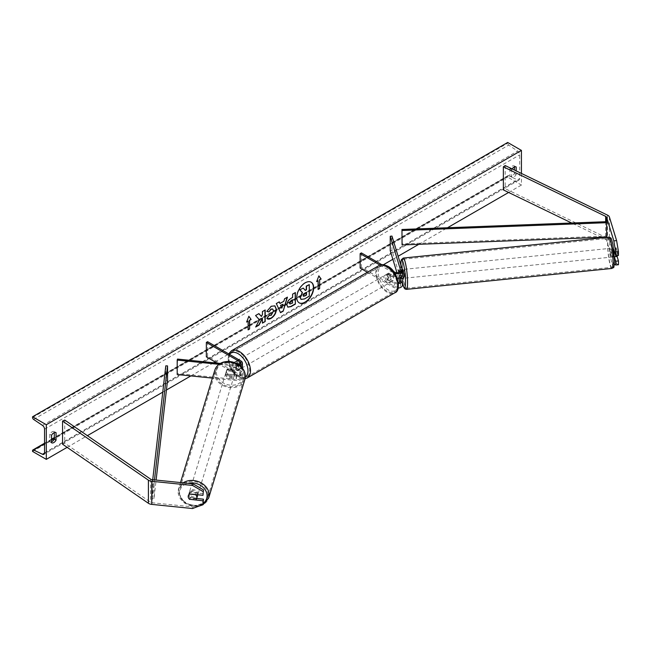 <?xml version="1.0" encoding="UTF-8"?>
<svg xmlns="http://www.w3.org/2000/svg" width="651" height="651" viewBox="0 0 651 651"><rect width="100%" height="100%" fill="white"/><g stroke="black" fill="none" stroke-linecap="round" stroke-linejoin="round"><path stroke-width="0.49" stroke-dasharray="3.25 2.44" d="M401.862 278.408L400.87 275.17A4.419 0.627 84.2 0 1 400.601 271.548A4.419 0.627 84.2 0 1 400.87 269.685L402.375 274.608A5.306 3.06 0 0 1 402.456 275.145M401.187 269.685L402.253 273.176A4.419 0.627 -95.8 0 0 401.268 269.628A4.419 0.627 -95.8 0 0 401.187 269.685L400.87 269.685M391.975 236.077L391.975 250.521L402.375 284.577A5.306 3.06 0 0 1 402.456 285.105M380.005 265.095L393.399 272.834L393.399 277.31A5.306 3.06 0 0 0 397.265 278.205M393.399 272.834A5.306 3.06 0 0 0 394.921 273.444M398.371 282.542A3.54 2.043 180 0 1 394.652 282.07L388.614 278.587A4.419 2.555 60 0 1 388.444 273.192A4.419 2.555 60 0 1 388.614 273.103L394.652 276.585A3.54 2.043 0 0 0 398.502 277.033A3.54 2.043 0 0 0 400.69 275.145A3.54 2.043 0 0 0 400.634 274.787L399.787 272.028M390.234 250.692L391.975 250.521M360.141 268.066L361.395 267.349L394.652 286.546A3.54 2.043 0 0 0 398.502 286.993A3.54 2.043 0 0 0 400.69 285.105A3.54 2.043 0 0 0 400.634 284.747L399.787 281.989M398.599 278.091L396.955 272.704M402.253 278.368L401.187 274.885L399.096 275.096A4.419 0.627 -95.8 0 1 398.876 272.452A4.419 0.627 -95.8 0 0 399.128 275.349L399.869 277.774M367.408 272.264L393.399 287.27A5.306 3.06 0 0 0 398.143 288.116M361.395 252.905L361.395 267.349M381.803 264.697L393.546 271.475M393.399 277.31L387.369 273.827A4.419 2.555 -120 0 0 387.19 273.916A4.419 2.555 -120 0 0 387.369 279.312L393.399 282.794L393.399 287.27M398.493 283.592A5.306 3.06 180 0 1 393.399 282.794M388.614 273.103L387.369 273.827M388.614 278.587L387.369 279.312M399.128 275.349L400.87 275.17M614.438 257.194L613.323 253.548A4.419 0.627 84.2 0 1 613.055 249.919A4.419 0.627 84.2 0 1 613.323 248.055L616.106 247.779L618.45 255.444M617.099 256.502L616.106 253.263A4.419 0.627 84.2 0 1 615.838 249.642A4.419 0.627 84.2 0 1 616.106 247.779M618.45 264.737L616.611 263.704L613.82 263.989L606.626 240.439A2.832 1.636 0 0 0 605.845 239.568A2.832 1.636 0 0 0 605.666 239.47L602.208 237.802M613.82 263.989L614.381 264.298M613.323 248.055L613.706 249.3M616.611 263.704L609.417 240.154A5.656 3.263 0 0 0 607.847 238.412A5.656 3.263 0 0 0 607.481 238.217L505.184 188.66L503.361 189.913M601.255 237.338L571.676 223.008M505.184 165.557L505.184 188.66M613.323 253.548L616.106 253.263M196.683 498.495L190.198 497.836A4.419 3.556 17 0 1 188.668 494.939A4.419 3.556 17 0 1 188.798 494.093A4.419 3.556 17 0 1 190.198 492.351L203.47 493.702M190.198 497.836L189.75 499.301M192.533 508.537L193.021 506.934L152.244 502.775A2.832 1.636 180 0 1 150.731 502.328A2.832 1.636 180 0 1 150.568 502.222L64.726 443.16L62.561 444.21M193.021 506.934L203.47 502.995M64.726 420.058L64.726 443.16M190.198 492.351L189.701 493.954M227.964 374.17L236.492 375.041A3.54 2.043 0 0 0 240.642 373.031A3.54 2.043 0 0 0 239.609 371.583L233.579 368.1A4.419 2.555 60 0 1 233.4 362.705A4.419 2.555 60 0 1 233.579 362.615L239.609 366.098A3.54 2.043 180 0 1 240.642 367.546A3.54 2.043 180 0 1 236.492 369.556L227.964 368.686A4.419 3.556 -163 0 0 226.564 370.427A4.419 3.556 -163 0 0 226.442 371.273A4.419 3.556 -163 0 0 227.964 374.17L227.655 375.179A4.419 3.556 17 0 1 226.133 372.282A4.419 3.556 17 0 1 226.255 371.428A4.419 3.556 17 0 1 227.655 369.695L236.183 370.557A5.306 3.06 180 0 0 242.351 368.018M240.862 360.906L240.862 365.382L234.824 361.899A4.419 2.555 -120 0 0 234.645 361.98A4.419 2.555 -120 0 0 234.824 367.384L240.862 370.867A5.306 3.06 0 0 1 242.408 373.031A5.306 3.06 0 0 1 236.183 376.05L227.655 375.179M207.596 341.702L207.596 356.138L240.862 375.342A5.306 3.06 180 0 1 242.408 377.507A5.306 3.06 180 0 1 236.183 380.526L212.389 378.101M239.975 365.642A5.306 3.06 180 0 1 236.183 366.082L218.988 364.332M240.862 365.382A5.306 3.06 180 0 1 242.408 367.546M238.901 364.829A3.54 2.043 180 0 1 236.492 365.081L220.364 363.437M177.503 359.075L177.202 374.52M217.182 363.112L239.609 376.066A3.54 2.043 180 0 1 240.642 377.507A3.54 2.043 180 0 1 236.492 379.517L177.503 373.511M207.596 356.138L206.351 356.862M227.964 368.686L227.655 369.695M233.579 362.615L234.824 361.899M233.579 368.1L234.824 367.384M388.151 274.852A4.419 2.555 -120 0 0 385.937 274.632A4.419 2.555 -120 0 0 385.262 278.18A4.419 2.555 -120 0 0 388.151 282.07A4.419 2.555 -120 0 0 390.356 282.29A4.419 2.555 -120 0 0 391.039 278.75A4.419 2.555 -120 0 0 388.151 274.852M385.937 274.632L388.444 273.192A4.419 2.555 -120 0 1 388.484 273.168L386.979 274.038A4.419 2.555 60 0 1 389.152 274.274A4.419 2.555 60 0 1 391.316 276.537L392.822 275.674A4.419 2.555 -120 0 1 392.862 280.85A4.419 2.555 -120 0 1 392.822 280.874L391.316 281.737A4.419 2.555 60 0 1 389.152 281.492A4.419 2.555 60 0 1 386.979 279.23L388.484 278.368A4.419 2.555 -120 0 1 388.444 273.192L387.19 273.916M392.822 280.874L388.484 278.368M388.484 273.168L392.822 275.674M238.111 361.484A4.419 2.555 -120 0 0 235.898 361.264A4.419 2.555 -120 0 0 235.223 364.804A4.419 2.555 -120 0 0 238.111 368.702A4.419 2.555 -120 0 0 240.317 368.922A4.419 2.555 -120 0 0 240.992 365.374A4.419 2.555 -120 0 0 238.111 361.484M235.898 361.264L233.4 362.705A4.419 2.555 -120 0 1 233.44 362.68L234.938 361.818A4.419 2.555 60 0 1 237.11 362.054A4.419 2.555 60 0 1 239.275 364.324L237.778 365.187A4.419 2.555 -120 0 1 237.818 370.362A4.419 2.555 -120 0 1 237.778 370.386L239.275 369.516A4.419 2.555 60 0 1 237.11 369.28A4.419 2.555 60 0 1 234.938 367.018L233.44 367.88L237.778 370.386M234.645 361.98L233.4 362.705A4.419 2.555 -120 0 0 233.44 367.88M233.44 362.68L237.778 365.187M391.316 276.537L386.979 274.038M386.979 279.23L391.316 281.737M234.938 367.018L239.275 369.516M239.275 364.324L234.938 361.818M239.356 367.978A4.419 2.555 -120 0 0 241.57 368.197A4.419 2.555 -120 0 0 242.245 364.658A4.419 2.555 -120 0 0 239.356 360.76A4.419 2.555 -120 0 0 237.151 360.54A4.419 2.555 -120 0 0 236.468 364.08A4.419 2.555 -120 0 0 239.356 367.978M386.897 275.576A4.419 2.555 60 0 1 389.786 279.474A4.419 2.555 60 0 1 389.111 283.014A4.419 2.555 60 0 1 386.897 282.794A4.419 2.555 60 0 1 384.009 278.897A4.419 2.555 60 0 1 384.692 275.357A4.419 2.555 60 0 1 386.897 275.576M386.897 291.111A14.607 8.43 60 0 1 377.36 278.237A14.607 8.43 60 0 1 379.598 266.536A14.607 8.43 60 0 1 386.897 267.26A14.607 8.43 60 0 1 396.443 280.133A14.607 8.43 60 0 1 394.205 291.835A14.607 8.43 60 0 1 386.897 291.111M239.356 352.443A14.607 8.43 -120 0 0 232.057 351.719A14.607 8.43 -120 0 0 229.819 363.421A14.607 8.43 -120 0 0 239.356 376.294A14.607 8.43 -120 0 0 246.664 377.019A14.607 8.43 -120 0 0 248.902 365.317A14.607 8.43 -120 0 0 239.356 352.443M611.313 250.098A4.419 0.627 -95.8 0 0 611.728 254.679A4.419 0.627 -95.8 0 0 612.526 257.015A4.419 0.627 -95.8 0 0 612.851 255.127A4.419 0.627 -95.8 0 0 612.428 250.545A4.419 0.627 -95.8 0 0 611.631 248.218A4.419 0.627 -95.8 0 0 611.313 250.098M613.893 250.847A4.419 0.627 -95.8 0 0 613.022 248.072A4.419 0.627 -95.8 0 0 612.941 248.129L616.074 247.811A4.419 0.627 -95.8 0 0 615.838 249.642A4.419 0.627 -95.8 0 0 616.074 253.003L617.14 256.494M617.343 255.55A4.419 0.627 -95.8 0 0 617.376 254.663A4.419 0.627 -95.8 0 0 617.14 251.294L614.398 251.579M616.074 247.811L617.14 251.294M612.941 253.329A4.419 0.627 -95.8 0 0 613.917 256.868A4.419 0.627 -95.8 0 0 614.007 256.811L612.941 253.329L616.074 253.003M614.414 256.771L614.007 256.811M401.268 269.628L402.668 269.49A4.419 0.627 -95.8 0 0 402.342 271.369A4.419 0.627 -95.8 0 0 402.766 275.951A4.419 0.627 -95.8 0 0 403.563 278.286M402.253 273.176L400.162 273.387A4.419 0.627 -95.8 0 1 400.398 276.756A4.419 0.627 -95.8 0 1 400.373 277.578M401.187 274.885A4.419 0.627 -95.8 0 0 402.074 278.392M399.755 272.053L400.162 273.387M399.909 277.757L399.096 275.096M612.941 248.129L614.007 251.62M405.622 276.219A4.419 0.627 -95.8 0 0 405.207 271.646A4.419 0.627 -95.8 0 0 404.409 269.311A4.419 0.627 -95.8 0 0 404.084 271.198A4.419 0.627 -95.8 0 0 404.507 275.772A4.419 0.627 -95.8 0 0 405.304 278.107A4.419 0.627 -95.8 0 0 405.622 276.219M609.572 250.277A4.419 0.627 84.2 0 1 609.889 248.389A4.419 0.627 84.2 0 1 610.687 250.725A4.419 0.627 84.2 0 1 611.11 255.306A4.419 0.627 84.2 0 1 610.784 257.186A4.419 0.627 84.2 0 1 609.987 254.858A4.419 0.627 84.2 0 1 609.572 250.277M612.876 261.092A14.607 2.067 84.2 0 1 611.818 267.325A14.607 2.067 84.2 0 1 609.181 259.611A14.607 2.067 84.2 0 1 607.806 244.483A14.607 2.067 84.2 0 1 608.856 238.258A14.607 2.067 84.2 0 1 611.492 245.972A14.607 2.067 84.2 0 1 612.876 261.092M402.318 265.405A14.607 2.067 -95.8 0 0 403.693 280.532A14.607 2.067 -95.8 0 0 406.33 288.238A14.607 2.067 -95.8 0 0 407.388 282.013A14.607 2.067 -95.8 0 0 406.012 266.886A14.607 2.067 -95.8 0 0 403.376 259.179A14.607 2.067 -95.8 0 0 402.318 265.405M311.064 282.152A11.93 6.884 120 0 0 310.942 282.078A11.93 6.884 120 0 0 304.977 282.672A11.93 6.884 120 0 0 297.181 293.178A11.93 6.884 120 0 0 299.012 302.739A11.93 6.884 120 0 0 299.143 302.813M521.435 173.435L521.435 185.055L507.682 177.113L507.682 176.372A1.595 0.92 60 0 1 508.016 175.648A1.595 0.92 60 0 1 508.716 175.672L517.626 179.953A3.182 1.839 -120 0 0 519.026 180.01A3.182 1.839 -120 0 0 519.685 178.553L519.685 154.881A3.182 1.839 -120 0 0 517.626 151.097L508.716 145.083A1.595 0.92 60 0 1 507.682 143.196L507.682 142.463M67.126 447.351L87.389 435.649M162.766 392.13L166.436 390.006M190.865 375.912L213.65 362.753M215.099 361.915L383.447 264.721M392.854 259.285L398.135 256.242M418.805 244.304L447.481 227.752M508.61 192.46L521.435 185.055M512.117 168.918A4.419 2.555 120 0 0 511.686 169.602L511.686 177.113A4.419 2.555 120 0 0 511.727 177.137A4.419 2.555 120 0 0 516.186 174.509L516.186 170.896M51.559 441.801A4.419 2.555 -60 0 1 49.842 441.777A4.419 2.555 -60 0 1 49.801 441.752L49.801 434.25A4.419 2.555 -60 0 1 52.056 431.841A4.419 2.555 -60 0 1 54.269 431.621A4.419 2.555 -60 0 1 54.31 431.646L54.31 432.614M49.801 434.25L51.559 435.259M514.436 166.957L514.436 165.997A4.419 2.555 120 0 0 514.396 165.972A4.419 2.555 120 0 0 512.182 166.192A4.419 2.555 120 0 0 509.936 168.593L511.686 169.602M509.936 168.593L509.936 176.104A4.419 2.555 120 0 0 509.977 176.128A4.419 2.555 120 0 0 514.436 173.5L514.436 170.041M32.55 451.428L507.682 177.113M514.436 165.997L516.105 166.957M514.436 173.5L516.186 174.509M509.936 176.104L511.686 177.113M49.801 441.752L51.559 442.761M54.31 431.646L55.978 432.614M303.016 287.954L305.116 290.248M309.03 284.487L309.03 296.059L304.294 298.793L301.226 299.541M317.883 280.63L317.883 289.288M318.827 275.975L316.63 281.639M246.753 321.692L248.861 316.264M247.86 321.057L248.112 329.862M258.821 313.668L255.322 315.393L259.489 319.861M259.236 319.722L255.697 327.014M264.949 310.128L262.182 311.438L262.426 314.571M262.182 314.425L261.165 316.313M262.182 318.298L262.426 323.132M255.452 326.875L255.916 326.599M287.726 307.085L286.684 304.749C286.871 301.893 288.303 299.68 290.981 298.109L292.608 297.458M292.356 297.312L292.608 294.162M292.356 294.016L295.375 292.559M289.923 303.936L292.356 302.878L292.356 299.826M266.845 311.349L270.995 306.116L274.795 305.791M267.333 318.754L266.886 318.38M266.633 318.233L268.969 315.312M272.639 308.997L273.298 310.796L270.906 315.255L268.953 315.344M279.743 303.342L283.869 301.25M283.616 301.104L284.577 298.793M284.324 298.654L287.433 297.141M280.296 312.537L276.317 303.561M276.065 303.423L279.271 301.861M281.647 307.988L282.77 304.074M306.255 292.397L304.416 293.17L302.927 295.399L303.366 296.238M197.684 494.768A4.419 3.556 -163 0 0 193.827 490.838A4.419 3.556 -163 0 0 189.107 493.084A4.419 3.556 -163 0 0 188.977 493.93A4.419 3.556 -163 0 0 192.81 497.901A4.419 3.556 -163 0 0 197.562 495.663M195.552 499.895L196.106 498.088L190.068 497.47A4.419 3.556 -163 0 0 196.106 498.088M190.068 497.47L189.514 499.276M189.514 494.085L190.068 492.27L196.106 492.888A4.419 3.556 -163 0 0 190.068 492.27M196.106 492.888L195.601 494.557M225.824 373.283A4.419 3.556 -163 0 0 229.657 377.263A4.419 3.556 -163 0 0 234.409 375.017A4.419 3.556 -163 0 0 234.531 374.17A4.419 3.556 -163 0 0 230.698 370.199A4.419 3.556 -163 0 0 225.954 372.437A4.419 3.556 -163 0 0 225.824 373.283M227.402 370.02L233.449 370.631A4.419 3.556 -163 0 0 227.402 370.02L227.769 368.808A4.419 3.556 -163 0 0 226.564 370.427A4.419 3.556 -163 0 0 226.442 371.273A4.419 3.556 -163 0 0 227.769 374.008L227.402 375.212A4.419 3.556 -163 0 0 233.449 375.83L227.402 375.212M234.409 375.017L235.019 373.007A4.419 3.556 -163 0 1 233.815 374.626L233.449 375.83M235.019 373.007A4.419 3.556 -163 0 0 235.149 372.16A4.419 3.556 -163 0 0 233.815 369.426L233.449 370.631M227.769 368.808L233.815 369.426M233.815 374.626L227.769 374.008M225.515 374.292A4.419 3.556 -163 0 0 229.347 378.264A4.419 3.556 -163 0 0 234.1 376.026A4.419 3.556 -163 0 0 234.222 375.179A4.419 3.556 -163 0 0 230.397 371.2A4.419 3.556 -163 0 0 225.645 373.446A4.419 3.556 -163 0 0 225.515 374.292M197.994 493.816A4.419 3.556 17 0 1 197.863 494.662A4.419 3.556 17 0 1 193.119 496.9A4.419 3.556 17 0 1 189.286 492.929A4.419 3.556 17 0 1 189.408 492.075A4.419 3.556 17 0 1 194.161 489.837A4.419 3.556 17 0 1 197.994 493.816M208.027 494.833A14.607 11.742 17 0 1 207.612 497.633A14.607 11.742 17 0 1 191.915 505.03A14.607 11.742 17 0 1 179.253 491.904A14.607 11.742 17 0 1 179.668 489.104A14.607 11.742 17 0 1 195.365 481.707A14.607 11.742 17 0 1 208.027 494.833M244.255 376.197A14.607 11.742 -163 0 0 231.601 363.071A14.607 11.742 -163 0 0 215.904 370.468A14.607 11.742 -163 0 0 215.489 373.267A14.607 11.742 -163 0 0 228.143 386.401A14.607 11.742 -163 0 0 243.84 379.004A14.607 11.742 -163 0 0 244.255 376.197M606.626 237.135L606.626 221.674L606.626 236.11L401.96 243.922M606.626 236.11L606.748 237.127M165.785 365.846L165.785 380.282L152.244 498.446L154.002 498.511L156.118 480.072M152.244 498.446L152.733 479.73M167.543 380.347L165.785 380.282M152.244 484.01L154.002 484.075L154.482 479.909M154.002 484.075L154.002 498.511M402.375 280.101L402.375 284.577M402.375 270.132L402.375 274.608M394.652 272.11L394.652 276.585M400.634 271.019L400.634 274.787M400.634 280.988L400.634 284.747M394.652 282.07L394.652 286.546M606.626 237.346L606.626 240.439M607.481 215.123L607.481 238.217M605.666 221.706L605.666 237.167M605.666 237.444L605.666 239.47M609.417 217.052L609.417 240.154M152.244 479.681L152.244 502.775M150.568 479.12L150.568 502.222M236.183 376.05L236.183 380.526M236.183 366.082L236.183 370.557M236.492 365.081L236.492 369.556M239.609 364.511L239.609 366.098M236.492 375.041L236.492 379.517M239.609 371.583L239.609 376.066M240.862 370.867L240.862 375.342M388.151 267.056A13.972 8.064 60 0 1 398.03 284.17A13.972 8.064 60 0 1 388.151 289.866A13.972 8.064 60 0 1 378.272 272.761A13.972 8.064 60 0 1 388.151 267.056M379.028 265.559A15.738 9.09 -120 0 0 376.62 278.164A15.738 9.09 -120 0 0 386.897 292.039A15.738 9.09 -120 0 0 394.766 292.812M247.225 377.995A15.738 9.09 60 0 1 239.356 377.214A15.738 9.09 60 0 1 229.079 363.348A15.738 9.09 60 0 1 231.487 350.743M229.591 354.396A13.972 8.064 -120 0 0 229.534 365.805A13.972 8.064 -120 0 0 238.111 376.498A13.972 8.064 -120 0 0 245.362 377.019M609.653 244.67A13.972 1.977 84.2 0 1 612.078 241.204A13.972 1.977 84.2 0 1 614.503 260.555A13.972 1.977 84.2 0 1 612.078 264.021A13.972 1.977 84.2 0 1 609.653 244.67M608.742 237.135A15.738 2.23 -95.8 0 0 607.603 243.84A15.738 2.23 -95.8 0 0 609.092 260.14A15.738 2.23 -95.8 0 0 611.932 268.448M406.444 289.37A15.738 2.23 84.2 0 1 403.604 281.061A15.738 2.23 84.2 0 1 402.123 264.762A15.738 2.23 84.2 0 1 403.262 258.056M400.707 264.656A13.972 1.977 -95.8 0 0 400.69 265.942A13.972 1.977 -95.8 0 0 402.456 282.721M44.553 452.868L519.685 178.553M44.553 429.196L519.685 154.881M32.55 450.695L507.682 176.372M32.55 417.511L507.682 143.196M33.583 419.399L508.716 145.083M42.494 425.412L517.626 151.097M44.545 453.088L517.626 179.953M44.553 443.656L51.559 439.612M54.31 438.025L508.716 175.672M203.421 503.15A13.972 11.23 17 0 1 188.31 504.484A13.972 11.23 17 0 1 179.578 492.978A13.972 11.23 17 0 1 188.001 483.319M183.175 482.83A15.738 12.654 -163 0 0 178.586 488.771A15.738 12.654 -163 0 0 178.138 491.79A15.738 12.654 -163 0 0 191.776 505.933A15.738 12.654 -163 0 0 208.694 497.966M244.922 379.33A15.738 12.654 17 0 1 228.013 387.304A15.738 12.654 17 0 1 214.374 373.153A15.738 12.654 17 0 1 214.822 370.134M216.425 372.331A13.972 11.23 -163 0 0 230.177 385.132A13.972 11.23 -163 0 0 243.938 375.131A13.972 11.23 -163 0 0 230.177 362.322A13.972 11.23 -163 0 0 216.425 372.331M400.69 275.145L400.69 270.67M400.69 280.63L400.69 285.105M188.798 494.093L189.107 493.084M240.642 367.546L240.642 363.071M240.642 373.031L240.642 377.507M242.408 373.031L242.408 377.507M225.954 372.437L226.255 371.428M228.68 353.875L229.453 366.497L238.478 377.303L245.077 378.776M390.356 282.29L392.862 280.85M240.317 368.922L237.818 370.362M241.57 368.197L389.111 283.014M232.057 351.719L379.598 266.536M246.664 377.019L394.205 291.835M237.151 360.54L384.692 275.357M400.674 264.566L402.456 282.86M611.631 248.218L613.022 248.072M613.917 256.868L612.526 257.015M404.409 269.311L609.889 248.389M406.33 288.238L611.818 267.325M403.376 259.179L608.856 238.258M405.304 278.107L610.784 257.186M519.026 180.01L43.894 454.325M508.016 175.648L54.31 437.594M51.559 439.181L44.553 443.225M514.396 165.972L516.145 166.981M511.727 177.137L509.977 176.128M49.842 441.777L51.592 442.786M54.269 431.621L56.019 432.63M180.49 482.554L178.114 491.969L184.502 503.199L198.262 506.38M234.1 376.026L197.863 494.662M215.904 370.468L179.668 489.104M243.84 379.004L207.612 497.633M225.645 373.446L189.408 492.075"/><path stroke-width="0.98" d="M399.128 269.864A4.419 0.627 -95.8 0 0 398.86 271.727A4.419 0.627 -95.8 0 0 398.876 272.452A4.419 0.627 -95.8 0 1 398.86 271.727A4.419 0.627 -95.8 0 1 399.096 269.896L399.787 272.028M394.921 273.444A5.306 3.06 0 0 0 402.456 270.67A5.306 3.06 0 0 0 402.375 270.132L391.975 236.077L390.234 236.256L390.234 250.692L396.955 272.704M398.493 283.592A5.306 3.06 180 0 0 402.456 280.63A5.306 3.06 180 0 0 402.375 280.101L401.862 278.408M397.265 278.205A5.306 3.06 0 0 0 402.456 275.145L402.456 270.67M393.546 271.475L394.652 272.11A3.54 2.043 0 0 0 398.502 272.557A3.54 2.043 0 0 0 400.69 270.67A3.54 2.043 0 0 0 400.634 270.311L390.234 236.256M399.787 281.989L398.599 278.091M399.869 277.774L400.634 280.272A3.54 2.043 180 0 1 400.69 280.63A3.54 2.043 180 0 1 398.371 282.542M398.143 288.116A5.306 3.06 0 0 0 402.456 285.105L402.456 280.63M381.803 264.697L361.395 252.905L360.141 253.63L360.141 268.066L367.408 272.264M360.141 253.63L380.005 265.095M614.381 264.298L615.667 265.014L618.45 264.737L618.45 260.929L617.099 256.502M614.438 257.194L615.667 261.214L615.667 265.014M613.706 249.3L615.667 255.721L618.45 255.444L618.45 251.636L615.667 251.921L615.667 255.721M615.667 251.921L613.82 240.886L606.626 217.336A2.832 1.636 0 0 0 605.845 216.466A2.832 1.636 0 0 0 605.666 216.368L503.361 166.811L503.361 189.913L571.676 223.008M613.82 240.886L616.611 240.601L609.417 217.052A5.656 3.263 0 0 0 607.847 215.31A5.656 3.263 0 0 0 607.481 215.123L505.184 165.557L503.361 166.811M602.208 237.802L601.255 237.338M615.667 261.214L618.45 260.929M616.611 240.601L618.45 251.636M189.701 499.447A4.419 3.556 17 0 1 188.18 496.542A4.419 3.556 17 0 1 188.31 495.696A4.419 3.556 17 0 1 189.701 493.954L202.982 495.313L203.47 489.894L193.021 483.831L152.244 479.681A2.832 1.636 180 0 1 150.731 479.226A2.832 1.636 180 0 1 150.568 479.12L64.726 420.058L62.561 421.107L62.561 444.21L148.395 503.272A5.656 3.263 180 0 0 148.729 503.483A5.656 3.263 180 0 0 151.748 504.387L192.533 508.537L202.982 504.598L202.982 500.798L189.75 499.301M203.47 489.894L202.982 495.313M202.982 504.598L203.47 499.187L196.683 498.495M193.021 483.831L192.533 485.443L151.748 481.284A5.656 3.263 180 0 1 148.729 480.381A5.656 3.263 180 0 1 148.395 480.169L62.561 421.107M203.47 499.187L202.982 500.798M192.533 485.443L202.982 491.505M212.389 378.101L177.202 374.52L177.202 360.076L218.988 364.332M238.901 364.829A3.54 2.043 180 0 0 240.642 363.071A3.54 2.043 180 0 0 239.609 361.622L206.351 342.426L207.596 341.702L240.862 360.906A5.306 3.06 180 0 1 242.408 363.071A5.306 3.06 180 0 1 239.975 365.642M242.408 363.071L242.408 367.546A5.306 3.06 180 0 1 242.351 368.018M220.364 363.437L177.503 359.075L177.202 360.076M206.351 342.426L206.351 356.862L217.182 363.112M613.893 250.847A4.419 0.627 -95.8 0 1 614.007 251.62L614.398 251.579M614.414 256.771L617.14 256.494A4.419 0.627 -95.8 0 0 617.343 255.55M402.074 278.392A4.419 0.627 -95.8 0 0 402.163 278.425L403.563 278.286A4.419 0.627 -95.8 0 0 403.88 276.398A4.419 0.627 -95.8 0 0 403.465 271.825A4.419 0.627 -95.8 0 0 402.668 269.49L402.196 269.538M402.163 278.425A4.419 0.627 -95.8 0 0 402.253 278.368L400.162 278.587A4.419 0.627 -95.8 0 0 400.373 277.578M399.096 269.896L399.755 272.053M400.162 278.587L399.909 277.757M299.143 302.813A11.93 6.884 120 0 0 304.977 302.145A11.93 6.884 120 0 0 312.732 291.754A11.93 6.884 120 0 0 311.064 282.152M305.229 302.292A11.93 6.884 120 0 0 313.017 291.778A11.93 6.884 120 0 0 311.194 282.225A11.93 6.884 120 0 0 305.229 282.819A11.93 6.884 120 0 0 297.434 293.324A11.93 6.884 120 0 0 299.265 302.886A11.93 6.884 120 0 0 305.229 302.292M46.302 424.721L46.302 459.37L32.55 451.428L32.55 450.695A1.595 0.92 60 0 1 32.884 449.963A1.595 0.92 60 0 1 33.583 449.996L42.494 454.268A3.182 1.839 -120 0 0 43.894 454.325A3.182 1.839 -120 0 0 44.553 452.868L44.553 429.196A3.182 1.839 -120 0 0 42.494 425.412L33.583 419.399A1.595 0.92 60 0 1 32.55 417.511L32.55 416.778L46.302 424.721L521.435 150.405L521.435 173.435M46.302 459.37L67.126 447.351M87.389 435.649L162.766 392.13M166.436 390.006L190.865 375.912M213.65 362.753L215.099 361.915M383.447 264.721L392.854 259.285M398.135 256.242L418.805 244.304M447.481 227.752L508.61 192.46M268.969 315.312L271.158 315.401L273.542 310.975L272.769 309.062L271.158 309.233L268.904 311.935L266.812 311.422L271.247 306.263L274.917 305.864L276.398 309.29C276.162 313.115 274.405 316.134 271.125 318.339C269.14 319.397 267.724 319.413 266.886 318.38L269.18 315.475M267.455 318.827L266.886 318.38M286.928 304.928L286.928 304.896C287.124 302.04 288.556 299.818 291.233 298.256L292.608 297.458L292.608 294.162L295.375 292.559L295.375 304.107L291.087 306.588L287.848 307.158L286.928 304.928M259.489 319.861L255.697 327.014L258.984 325.118L262.426 318.445L262.426 323.132L265.201 321.529L265.201 309.982L262.426 311.585L262.426 314.571L261.417 316.459L258.903 313.619L255.574 315.54L259.489 319.861M516.186 170.896L516.186 167.006A4.419 2.555 120 0 0 516.145 166.981A4.419 2.555 120 0 0 513.932 167.201A4.419 2.555 120 0 0 512.117 168.918M56.059 432.655L56.059 440.166A4.419 2.555 -60 0 1 51.592 442.786A4.419 2.555 -60 0 1 51.559 442.761L51.559 435.259A4.419 2.555 -60 0 1 53.805 432.85A4.419 2.555 -60 0 1 56.019 432.63A4.419 2.555 -60 0 1 56.059 432.655L55.978 432.614M319.633 279.906L321.13 279.043L318.876 275.837L316.63 281.639L318.127 280.776L318.127 289.435L319.633 288.572L319.633 279.906L319.633 288.572M246.607 322.066L248.861 316.264L251.115 319.47L249.61 320.333L249.61 328.999L248.112 329.862L248.112 321.195L246.607 322.066M279.995 303.488L283.869 301.25L284.577 298.793L287.433 297.141L283.201 311.145L280.548 312.683L276.317 303.561L279.271 301.861L279.995 303.488L279.124 301.942M514.436 170.041L514.436 166.957M54.31 432.614L54.31 439.156A4.419 2.555 -60 0 1 51.559 441.801M32.55 416.778L507.682 142.463L521.435 150.405M54.31 439.156L56.059 440.166M300.388 297.352L302.202 292.462L299.81 289.809L303.268 288.1L305.286 290.444L306.499 289.736L306.499 286.237L309.282 284.625L309.282 296.205L304.538 298.939L300.998 299.411L300.135 297.238L302.446 292.608L300.062 289.955M303.268 288.1L299.81 289.809M305.116 290.248L306.255 289.597L306.255 286.09L309.282 284.625M301.047 299.436L300.388 297.385M319.381 288.426L318.127 289.15M316.777 281.265L318.127 280.776M319.381 279.759L321.13 279.043M320.878 278.897L318.827 275.975M248.804 316.402L251.115 319.47M250.863 319.324L249.61 320.333M249.357 320.186L249.61 328.999M248.112 329.577L249.357 328.853M246.753 321.692L248.112 321.195M258.821 313.668L261.417 316.459M262.426 322.839L265.201 321.529M264.949 321.382L264.949 310.128M255.916 326.599L258.732 324.979L262.426 318.445M295.123 292.706L295.375 304.107M295.123 303.968L290.842 306.442L287.726 307.085M292.608 299.965L291.29 300.729L289.703 303.146L290.037 304.017L292.608 303.024L292.356 299.826L291.038 300.583L289.451 303L289.923 303.936M274.795 305.791L276.154 309.144C275.91 312.968 274.152 315.987 270.881 318.193L267.333 318.754M272.639 308.997L270.906 309.087L268.904 311.935M268.651 311.796L266.845 311.349M287.083 297.352L283.201 311.145M282.957 311.007L280.443 312.456M283.022 304.22L280.54 305.36L281.899 308.126L283.022 304.22L280.793 305.506L281.899 308.126M303.179 295.578L304.684 296.083L306.499 295.033L306.499 292.25L304.668 293.308L303.179 295.546L303.48 296.327M303.366 296.238L306.499 295.033M306.255 294.887L306.255 292.397M196.765 498.284A4.419 3.556 -163 0 0 196.887 497.429A4.419 3.556 -163 0 0 195.552 494.695L189.514 494.085A4.419 3.556 -163 0 0 188.31 495.696A4.419 3.556 -163 0 0 188.18 496.542A4.419 3.556 -163 0 0 189.514 499.276L195.552 499.895A4.419 3.556 -163 0 0 196.765 498.284L197.562 495.663A4.419 3.556 -163 0 0 197.684 494.817A4.419 3.556 -163 0 0 197.684 494.768M606.626 217.336L606.626 221.674L401.96 229.486L402.074 244.947L401.96 229.486M606.626 221.674L606.748 237.127L402.074 244.947M606.748 222.691L402.074 230.503M152.733 479.73L165.785 365.846L167.543 365.911L167.543 380.347L156.118 480.072M154.482 479.909L167.543 365.911M400.634 270.311L400.634 271.019M400.634 280.272L400.634 280.988M605.666 216.368L605.666 221.706M151.748 481.284L151.748 504.387M148.395 480.169L148.395 503.272M239.609 361.622L239.609 364.511M394.766 292.812A15.738 9.09 -120 0 0 397.183 280.207A15.738 9.09 -120 0 0 386.897 266.332A15.738 9.09 -120 0 0 379.028 265.559L231.487 350.743A15.738 9.09 60 0 1 239.356 351.516A15.738 9.09 60 0 1 249.642 365.39A15.738 9.09 60 0 1 247.225 377.995L394.766 292.812C401.643 291.062 398.355 271.345 387.784 266.251C383.708 264.371 380.786 264.143 379.028 265.559M245.362 377.019A13.972 8.064 -120 0 0 247.16 365.74A13.972 8.064 -120 0 0 238.111 353.68A13.972 8.064 -120 0 0 229.591 354.396M613.071 261.735A15.738 2.23 -95.8 0 0 611.59 245.443A15.738 2.23 -95.8 0 0 608.742 237.135C611.663 238.347 610.76 236.785 612.884 244.361L614.536 260.734C613.624 270.897 614.015 266.316 611.932 268.448A15.738 2.23 -95.8 0 0 613.071 261.735M608.742 237.135L403.262 258.056A15.738 2.23 84.2 0 1 406.102 266.365A15.738 2.23 84.2 0 1 407.583 282.656A15.738 2.23 84.2 0 1 406.444 289.37L611.932 268.448M402.456 282.721A13.972 1.977 -95.8 0 0 405.54 281.826A13.972 1.977 -95.8 0 0 403.254 262.971A13.972 1.977 -95.8 0 0 400.707 264.656M42.494 454.268L44.545 453.088M33.583 449.996L44.553 443.656M51.559 439.612L54.31 438.025M188.001 483.319A13.972 11.23 17 0 1 207.091 495.777A13.972 11.23 17 0 1 203.421 503.15M198.262 506.38L202.941 504.785L208.694 497.966A15.738 12.654 -163 0 0 209.142 494.947A15.738 12.654 -163 0 0 199.881 482.245A15.738 12.654 -163 0 0 183.175 482.83M180.49 482.554L214.822 370.134A15.738 12.654 17 0 1 231.732 362.168A15.738 12.654 17 0 1 245.37 376.311A15.738 12.654 17 0 1 244.922 379.33L208.694 497.966M245.077 378.776L247.225 377.995M228.68 353.875L231.487 350.743M403.262 258.056L401.293 259.782L400.674 264.566M402.456 282.86L404.002 287.766L405.052 289.011L406.444 289.37M54.31 437.594L51.559 439.181M44.553 443.225L32.884 449.963M214.822 370.134C216.986 364.047 222.683 362.111 224.156 361.948C228.021 361.061 231.878 361.427 235.719 363.055C241.814 365.952 245.045 370.313 245.394 376.132L244.922 379.33"/></g></svg>
